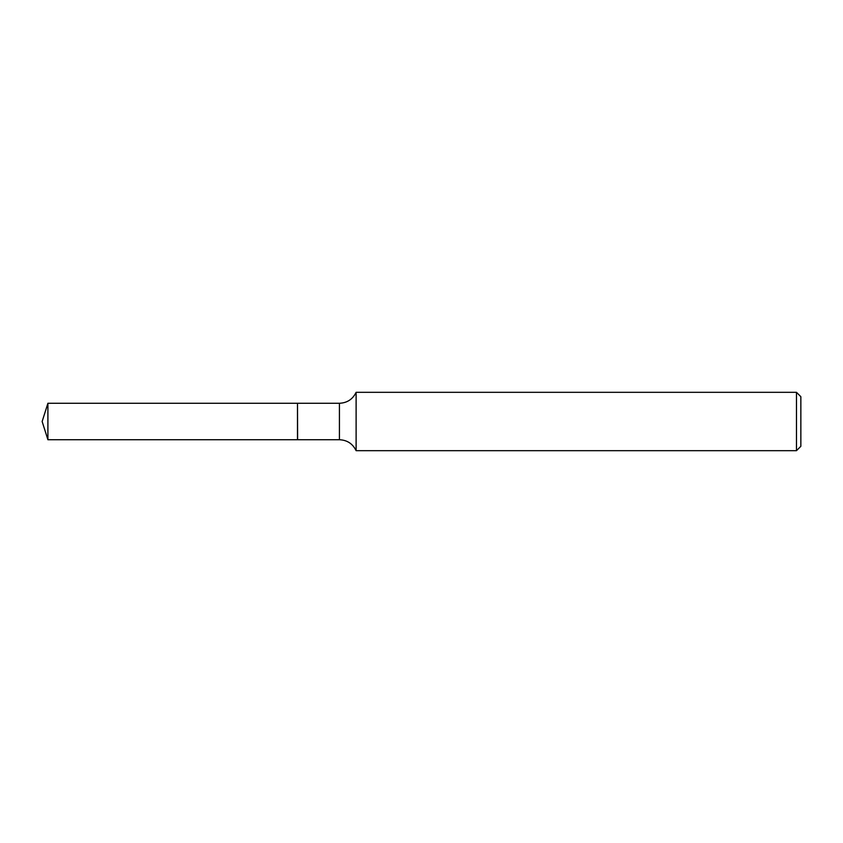 <?xml version="1.0" encoding="UTF-8"?>
<svg xmlns="http://www.w3.org/2000/svg" width="843" height="843" viewBox="0 0 843 843"><rect width="100%" height="100%" fill="white"/><g stroke="black" fill="none" stroke-linecap="round" stroke-linejoin="round"><path stroke-width="0.63" stroke-dasharray="4.21 3.16" d="M47.903 439.73L47.903 403.27M297.495 439.73L297.495 403.27M297.495 421.5L297.495 439.614L297.495 421.5M297.611 439.73L297.611 403.27M800.85 446.305L800.85 396.695M796.477 450.678L796.477 392.322M356.115 450.678L356.115 392.322M339.423 439.73L339.423 403.27"/><path stroke-width="1.26" d="M47.903 403.27L47.903 439.73L297.495 439.73L297.495 403.27L47.903 403.27L42.15 421.5L47.903 439.73M297.495 403.386L297.611 439.73L339.423 439.73C347.158 440.067 352.722 443.724 356.115 450.678L796.477 450.678L796.477 392.322L356.115 392.322L356.115 450.678M796.477 392.322L800.85 396.695L800.85 446.305L796.477 450.678M297.611 403.27L339.423 403.27L339.423 439.73M339.423 403.27C347.158 402.933 352.722 399.276 356.115 392.322"/></g></svg>
